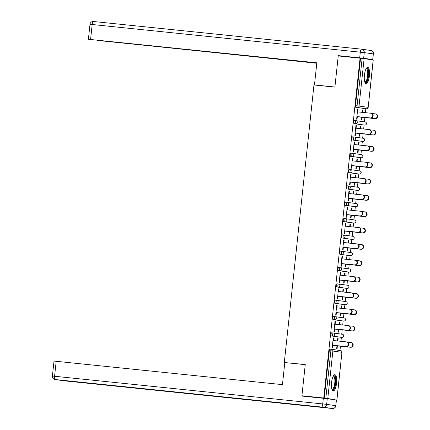 <?xml version="1.0" encoding="UTF-8"?>
<svg xmlns="http://www.w3.org/2000/svg" width="430" height="430" viewBox="0 0 430 430"><rect width="100%" height="100%" fill="white"/><g stroke="black" fill="none" stroke-linecap="round" stroke-linejoin="round"><path stroke-width="0.64" d="M336.561 383.232A8.213 2.521 95.9 0 0 334.906 374.707A8.213 2.521 95.9 0 0 331.562 382.523A8.213 2.521 95.9 0 0 333.218 391.047A8.213 2.521 95.9 0 0 336.561 383.232M369.408 75.868A8.213 2.521 95.9 0 0 367.752 67.338A8.213 2.521 95.9 0 0 364.414 75.153A8.213 2.521 95.9 0 0 366.07 83.678A8.213 2.521 95.9 0 0 369.408 75.868M329.17 398.997L334.733 399.551M339.974 350.509L340.436 346.214M340.958 341.318L341.382 337.346M341.721 334.18L342.183 329.885M342.705 324.983L343.129 321.017M343.468 317.851L343.925 313.551M344.452 308.654L344.876 304.682M345.215 301.516L345.672 297.221M346.193 292.319L346.618 288.353M346.956 285.187L347.418 280.887M347.94 275.99L348.364 272.018M348.703 268.852L349.16 264.558M349.687 259.661L350.111 255.689M350.45 252.523L350.907 248.228M351.434 243.326L351.853 239.354M352.191 236.188L352.654 231.894M353.175 226.997L353.6 223.025M353.938 219.859L354.401 215.564M354.922 210.662L355.347 206.696M355.685 203.524L356.142 199.23M356.669 194.333L357.094 190.361M357.432 187.195L357.889 182.9M358.41 177.999L358.835 174.032M359.174 170.866L359.636 166.566M360.157 161.669L360.582 157.697M360.921 154.531L361.377 150.237M361.904 145.335L362.329 141.368M362.667 138.202L363.124 133.907M363.651 129.005L364.07 125.033M364.409 121.867L364.871 117.573M365.392 112.676L365.817 108.704M310.035 396.906L301.914 395.75L305.252 364.554L287.025 362.78M284.316 362.393L313.964 84.968L334.9 87.129L338.233 55.932L360.539 58.249L355.476 105.672L357.067 105.839L362.135 58.416L360.539 58.249M362.135 58.416L373.256 59.942L368.188 107.366L373.181 59.926M301.914 395.75L323.742 398.003L360.06 58.184M334.733 399.567L323.742 398.003M371.154 113.283A2.37 2.252 98.1 0 1 373.138 115.917A2.37 2.252 98.1 0 1 370.649 117.997L357.33 116.621L357.05 119.239L356.631 119.18L357.695 109.231L358.109 109.29L357.695 109.247M361.92 112.316L362.178 109.87L362.598 109.93L362.178 109.886M375.605 113.918A2.37 2.252 98.1 0 1 377.594 116.546A2.37 2.252 98.1 0 1 375.105 118.632L361.394 117.213L361.119 119.814L361.533 119.873L361.813 117.256M357.835 111.891L358.109 109.29M362.339 112.359L362.598 109.93M340.426 337.249L342.017 337.41A1.58 0.484 -84.1 0 1 342.011 337.41A1.58 1.58 0 0 0 343.753 336.007A1.58 1.58 0 0 0 342.404 334.277A1.58 1.505 -81.9 0 1 343.677 335.997A1.58 1.505 98.1 0 1 342.011 337.41L340.42 337.244A1.58 0.484 -84.1 0 1 340.426 337.249A1.58 0.484 -84.1 0 1 340.42 337.244L331.353 335.954A1.58 0.484 -84.1 0 1 331.035 334.32A1.58 0.484 -84.1 0 1 331.68 332.815A1.58 0.484 -84.1 0 1 331.686 332.815L333.271 332.981A1.58 0.484 -84.1 0 1 333.282 332.981L331.68 332.815M324.225 398.072L329.294 350.649A1.58 0.484 -84.1 0 1 329.934 349.144A1.58 0.484 -84.1 0 1 329.939 349.149L331.525 349.31A1.58 0.484 -84.1 0 1 331.535 349.31L329.934 349.144M364.113 58.636L359.045 106.065L368.112 107.355A1.58 1.505 98.1 0 1 366.446 108.769L364.855 108.602A1.58 0.484 -84.1 0 1 364.86 108.607A1.58 0.484 -84.1 0 1 364.855 108.602L355.787 107.312A1.58 0.484 -84.1 0 1 355.476 105.672M335.142 324.204L335.421 321.602L335.008 321.543L333.943 331.487L334.357 331.546L334.642 328.918L347.542 330.245A2.37 2.252 -81.9 0 0 350.036 328.165A2.37 2.252 -81.9 0 0 348.047 325.537L334.728 324.161M339.232 324.629L339.49 322.183L339.91 322.242L339.49 322.199M352.917 326.23A2.37 2.252 98.1 0 1 354.906 328.859A2.37 2.252 98.1 0 1 352.417 330.939L338.706 329.525L338.426 332.127L338.845 332.186L339.125 329.568M339.646 324.671L339.91 322.242M343.914 304.585L345.51 304.746A1.58 0.484 -84.1 0 1 345.505 304.746A1.58 1.58 0 0 0 347.241 303.344A1.58 1.58 0 0 0 345.892 301.613A1.58 1.505 -81.9 0 1 347.166 303.333A1.58 1.505 98.1 0 1 345.505 304.746L343.909 304.585A1.58 0.484 -84.1 0 1 343.914 304.585A1.58 0.484 -84.1 0 1 343.909 304.585L334.841 303.295A1.58 0.484 -84.1 0 1 334.529 301.656A1.58 0.484 -84.1 0 1 335.174 300.151A1.58 0.484 -84.1 0 1 335.18 300.151L336.76 300.317A1.58 0.484 -84.1 0 1 336.771 300.317L335.174 300.151M338.636 291.54L338.915 288.938L338.496 288.879L337.432 298.823L337.851 298.888L338.13 296.254M342.984 289.519L343.398 289.578L342.979 289.535L342.721 291.965M342.199 296.845L341.92 299.463L342.334 299.522L342.613 296.904M343.14 292.008L343.398 289.578M347.397 271.921L347.408 271.921A1.58 0.484 -84.1 0 1 347.408 271.921A1.58 0.484 -84.1 0 1 347.397 271.921L338.335 270.631A1.58 0.484 -84.1 0 1 338.018 268.992A1.58 0.484 -84.1 0 1 338.663 267.487A1.58 0.484 -84.1 0 1 338.668 267.487L340.254 267.653A1.58 0.484 -84.1 0 1 340.264 267.653L338.663 267.487M341.984 256.216L342.404 256.275L341.984 256.232L340.925 266.165L341.339 266.224L341.624 263.59M342.124 258.876L342.404 256.275M346.209 259.301L346.473 256.855L346.886 256.914L346.473 256.871M345.688 264.181L345.408 266.799L345.827 266.858L346.107 264.24M346.628 259.344L346.886 256.914M350.891 239.257L350.896 239.257A1.58 0.484 -84.1 0 1 350.896 239.257A1.58 0.484 -84.1 0 1 350.891 239.257L341.823 237.967A1.58 0.484 -84.1 0 1 341.511 236.328A1.58 0.484 -84.1 0 1 342.151 234.823A1.58 0.484 -84.1 0 1 342.156 234.828L343.742 234.99M345.618 226.212L345.892 223.611L345.478 223.552L344.414 233.501L344.833 233.56L345.113 230.926L358.018 232.259A2.37 2.252 -81.9 0 0 360.507 230.179A2.37 2.252 -81.9 0 0 358.518 227.545L345.199 226.169M349.703 226.637L349.961 224.191L350.38 224.25L349.961 224.207M363.388 228.239A2.37 2.252 98.1 0 1 365.376 230.867A2.37 2.252 98.1 0 1 362.888 232.952L349.176 231.533L348.902 234.135L349.316 234.2L349.595 231.576M350.122 226.68L350.38 224.25M354.39 206.594A1.58 0.484 -84.1 0 1 354.385 206.594A1.58 0.484 -84.1 0 1 354.379 206.594L345.312 205.303A1.58 0.484 -84.1 0 1 345 203.664A1.58 0.484 -84.1 0 1 345.645 202.165A1.58 0.484 -84.1 0 1 345.65 202.165L347.23 202.326A1.58 0.484 -84.1 0 1 347.246 202.326A1.58 1.505 -81.9 0 1 347.3 202.337A1.58 1.58 0 0 0 347.236 202.326L345.645 202.165M349.106 193.554L349.386 190.952L348.966 190.893L347.908 200.837L348.321 200.896L348.601 198.262M353.455 191.527L353.868 191.587L353.455 191.543L353.191 193.973M352.67 198.859L352.39 201.476L352.81 201.536L353.089 198.918M353.611 194.016L353.868 191.587M357.884 173.93A1.58 0.484 -84.1 0 1 357.878 173.93A1.58 0.484 -84.1 0 1 357.873 173.93L348.805 172.64A1.58 0.484 -84.1 0 1 348.493 171A1.58 0.484 -84.1 0 1 349.133 169.501A1.58 0.484 -84.1 0 1 349.138 169.501L350.724 169.662A1.58 0.484 -84.1 0 1 350.735 169.662A1.58 1.505 -81.9 0 1 350.789 169.673A1.58 1.58 0 0 0 350.729 169.662L349.133 169.501M352.46 158.229L352.874 158.288L352.455 158.245L351.396 168.173L351.81 168.232L352.095 165.598L365 166.931A2.37 2.252 -81.9 0 0 367.489 164.851A2.37 2.252 -81.9 0 0 365.5 162.218L352.181 160.847M352.6 160.89L352.874 158.288M356.685 161.309L356.943 158.863L357.362 158.923L356.943 158.88M356.164 166.195L355.884 168.813L356.298 168.872L356.577 166.254M357.099 161.352L357.362 158.923M361.367 141.266L362.963 141.432A1.58 0.484 -84.1 0 1 362.963 141.432A1.58 1.58 0 0 0 364.694 140.029A1.58 1.58 0 0 0 363.35 138.299A1.58 1.505 -81.9 0 1 364.618 140.013A1.58 1.505 98.1 0 1 362.958 141.432L361.361 141.266A1.58 0.484 -84.1 0 1 361.367 141.266A1.58 0.484 -84.1 0 1 361.361 141.266L352.294 139.976A1.58 0.484 -84.1 0 1 351.982 138.336A1.58 0.484 -84.1 0 1 352.627 136.837A1.58 0.484 -84.1 0 1 352.632 136.837L354.212 136.998A1.58 0.484 -84.1 0 1 354.223 137.003L352.627 136.837M356.088 128.226L356.368 125.624L355.949 125.565L354.884 135.509L355.304 135.568L355.583 132.934M360.173 128.645L360.437 126.205L360.851 126.264L360.431 126.221M373.863 130.252A2.37 2.252 98.1 0 1 375.847 132.881A2.37 2.252 98.1 0 1 373.358 134.961L359.652 133.547L359.373 136.149L359.786 136.208L360.066 133.59M360.593 128.688L360.851 126.264M363.113 124.936L364.71 125.103A1.58 1.58 0 0 0 366.441 123.7A1.58 1.58 0 0 0 365.091 121.964A1.58 1.505 -81.9 0 1 366.365 123.684A1.58 1.505 98.1 0 1 364.704 125.098L363.108 124.936A1.58 0.484 -84.1 0 1 363.113 124.936A1.58 0.484 -84.1 0 1 363.108 124.936L354.04 123.646A1.58 0.484 -84.1 0 1 353.729 122.007A1.58 0.484 -84.1 0 1 354.368 120.502A1.58 0.484 -84.1 0 1 354.374 120.502L355.959 120.669A1.58 0.484 -84.1 0 1 355.97 120.669L354.368 120.502M358.69 142.534L359.104 142.593L358.69 142.55L358.426 144.98M357.905 149.86L357.626 152.478L358.045 152.537L358.324 149.919M358.846 145.023L359.104 142.593M354.202 141.895L354.621 141.954L354.202 141.911L353.143 151.844L353.557 151.903L353.842 149.269M354.341 144.555L354.621 141.954M359.63 157.6A1.58 0.484 -84.1 0 1 359.625 157.6A1.58 0.484 -84.1 0 1 359.614 157.6L350.552 156.31A1.58 0.484 -84.1 0 1 350.235 154.671A1.58 0.484 -84.1 0 1 350.88 153.166A1.58 0.484 -84.1 0 1 350.885 153.166L352.471 153.333A1.58 0.484 -84.1 0 1 352.482 153.333A1.58 1.505 -81.9 0 1 352.535 153.338A1.58 1.58 0 0 0 352.476 153.333L350.88 153.166M354.938 177.644L355.202 175.198L355.615 175.257L355.196 175.214M368.628 179.245A2.37 2.252 98.1 0 1 370.612 181.874A2.37 2.252 98.1 0 1 368.123 183.954L354.417 182.54L354.137 185.142L354.551 185.201L354.831 182.583M355.357 177.687L355.615 175.257M350.853 177.219L351.133 174.618L350.713 174.558L349.649 184.502L350.068 184.561L350.348 181.933L363.253 183.261A2.37 2.252 -81.9 0 0 365.742 181.18A2.37 2.252 -81.9 0 0 363.758 178.552L350.434 177.176M356.137 190.264A1.58 0.484 -84.1 0 1 356.131 190.264A1.58 0.484 -84.1 0 1 356.126 190.264L347.058 188.974A1.58 0.484 -84.1 0 1 346.747 187.335A1.58 0.484 -84.1 0 1 347.392 185.83A1.58 0.484 -84.1 0 1 347.397 185.83L348.977 185.996A1.58 0.484 -84.1 0 1 348.988 185.996A1.58 1.505 -81.9 0 1 349.042 186.002A1.58 1.58 0 0 0 348.983 185.996L347.392 185.83M351.45 210.302L351.708 207.862L352.127 207.921L351.708 207.878M350.923 215.188L350.644 217.806L351.063 217.865L351.342 215.247M351.864 210.351L352.127 207.921M347.225 207.222L347.639 207.281L347.22 207.238L346.161 217.166L346.575 217.225L346.86 214.597M347.359 209.883L347.639 207.281M352.638 222.923L354.229 223.089L352.643 222.928A1.58 0.484 -84.1 0 1 352.643 222.928A1.58 0.484 -84.1 0 1 352.638 222.923L343.57 221.633A1.58 0.484 -84.1 0 1 343.258 219.999A1.58 0.484 -84.1 0 1 343.898 218.494A1.58 0.484 -84.1 0 1 343.903 218.494L345.489 218.655M348.219 240.526L348.633 240.585L348.214 240.542L347.956 242.966M347.435 247.852L347.155 250.47L347.569 250.529L347.848 247.911M348.375 243.009L348.633 240.585M343.871 242.547L344.15 239.945L343.731 239.886L342.667 249.83L343.086 249.889L343.366 247.255M349.144 255.587L349.149 255.587A1.58 0.484 -84.1 0 1 349.149 255.587A1.58 0.484 -84.1 0 1 349.144 255.587L340.076 254.297A1.58 0.484 -84.1 0 1 339.764 252.657A1.58 0.484 -84.1 0 1 340.41 251.158A1.58 0.484 -84.1 0 1 340.415 251.158L341.995 251.319M344.468 275.63L344.726 273.184L345.145 273.243L344.726 273.2M358.152 277.232A2.37 2.252 98.1 0 1 360.141 279.865A2.37 2.252 98.1 0 1 357.652 281.946L343.941 280.532L343.667 283.133L344.081 283.193L344.36 280.575M344.881 275.673L345.145 273.243M340.383 275.211L340.657 272.609L340.243 272.55L339.179 282.494L339.592 282.553L339.877 279.919L352.783 281.252A2.37 2.252 -81.9 0 0 355.271 279.172A2.37 2.252 -81.9 0 0 353.283 276.544L339.963 275.168M345.661 288.25L347.257 288.417A1.58 0.484 -84.1 0 1 347.246 288.417A1.58 0.484 -84.1 0 1 347.257 288.417A1.58 1.58 0 0 0 348.988 287.014A1.58 1.58 0 0 0 347.639 285.284A1.58 1.505 -81.9 0 1 348.913 286.998A1.58 1.505 98.1 0 1 347.246 288.417L345.656 288.25A1.58 0.484 -84.1 0 1 345.661 288.25A1.58 0.484 -84.1 0 1 345.656 288.25L336.588 286.96A1.58 0.484 -84.1 0 1 336.276 285.321A1.58 0.484 -84.1 0 1 336.916 283.821A1.58 0.484 -84.1 0 1 336.921 283.821L338.507 283.983A1.58 0.484 -84.1 0 1 338.517 283.983L336.916 283.821M340.974 308.294L341.237 305.848L341.651 305.907L341.237 305.864M340.452 313.18L340.173 315.797L340.592 315.856L340.872 313.239M341.393 308.337L341.651 305.907M336.749 305.214L337.168 305.273L336.749 305.23L335.69 315.158L336.104 315.217L336.384 312.583M336.889 307.875L337.168 305.273M342.167 320.914L343.763 321.081A1.58 0.484 -84.1 0 1 343.758 321.081A1.58 1.58 0 0 0 345.494 319.678A1.58 1.58 0 0 0 344.15 317.947A1.58 1.505 -81.9 0 1 345.419 319.662A1.58 1.505 98.1 0 1 343.758 321.081L342.162 320.914A1.58 0.484 -84.1 0 1 342.167 320.914A1.58 0.484 -84.1 0 1 342.162 320.914L333.094 319.624A1.58 0.484 -84.1 0 1 332.782 317.985A1.58 0.484 -84.1 0 1 333.427 316.485A1.58 0.484 -84.1 0 1 333.433 316.485L335.013 316.647A1.58 0.484 -84.1 0 1 335.029 316.647L333.427 316.485M337.743 338.512L338.163 338.571L337.743 338.528L337.486 340.958M336.964 345.838L336.685 348.461L337.098 348.52L337.378 345.903M337.905 341.001L338.163 338.571M333.4 340.538L333.675 337.932L333.261 337.873L332.196 347.822L332.616 347.881L332.895 345.247M356.368 125.624L355.949 125.581M351.133 174.618L350.713 174.575M349.386 190.952L348.966 190.909M345.892 223.611L345.478 223.568M344.15 239.945L343.731 239.902M340.657 272.609L340.238 272.566M338.915 288.938L338.496 288.895M335.421 321.602L335.002 321.559M333.675 337.932L333.261 337.889M370.649 117.997L370.235 117.938A2.37 2.252 -81.9 0 0 372.724 115.858A2.37 2.252 -81.9 0 0 370.735 113.224L357.416 111.848M370.235 117.938L356.911 116.562M357.314 116.777L374.686 118.572A2.37 2.252 -81.9 0 0 377.175 116.487A2.37 2.252 -81.9 0 0 375.191 113.859L371.939 113.525M366.22 68.564A7.106 2.182 -84.1 0 1 368.279 71.294A7.106 2.182 -84.1 0 1 367.607 79.228A7.106 2.182 -84.1 0 1 364.817 82.168M364.721 81.861A6.579 2.021 95.9 0 0 364.941 81.92A6.579 2.021 95.9 0 0 367 78.894A6.579 2.021 95.9 0 0 367.698 72.315A6.579 2.021 95.9 0 0 366.29 68.832A6.579 2.021 95.9 0 0 366.064 68.848M365.634 83.501A8.159 2.505 95.9 0 0 367.833 79.792A8.159 2.505 95.9 0 0 367.29 67.424M333.374 375.933A7.106 2.182 -84.1 0 1 335.518 379.529A7.106 2.182 -84.1 0 1 334.519 387.349A7.106 2.182 -84.1 0 1 331.971 389.537M331.874 389.231A6.579 2.021 95.9 0 0 332.089 389.29A6.579 2.021 95.9 0 0 334.852 379.722A6.579 2.021 95.9 0 0 333.443 376.196A6.579 2.021 95.9 0 0 333.218 376.218M332.782 390.87A8.159 2.505 95.9 0 0 335.851 379.045A8.159 2.505 95.9 0 0 334.443 374.793M363.646 58.27L372.713 59.56L373.321 53.911L364.253 52.621L363.646 58.27L338.265 55.615L334.911 87.021L314.475 84.914L328.047 86.419M314.475 84.914L316.835 62.823L88.397 39.275L245.482 55.534M316.829 62.898L245.476 55.594M97.218 40.334L316.792 63.248M249.701 55.97L251.179 56.405L316.797 63.178M249.674 56.19L245.745 55.561M97.212 40.42L245.724 55.744M338.265 55.615L346.387 56.771M372.713 59.56L366.021 58.91M251.211 56.126L251.179 56.405M284.805 362.549L282.445 384.64L56.185 361.291L54.588 376.261L322.71 403.931L323.312 398.277L301.881 396.068L305.241 364.661L284.805 362.549M336.33 400.013L327.262 398.723L326.66 404.377L335.728 405.667L336.48 400.04L335.728 405.667A3.16 3.005 -81.9 0 1 332.401 408.5L323.333 407.21L55.212 379.539L64.28 380.829L332.401 408.5A3.16 0.973 95.9 0 0 332.411 408.5A3.16 3.16 0 0 0 335.878 405.694M64.059 380.797A3.16 3.005 98.1 0 0 64.172 380.819A3.16 3.16 0 0 0 64.29 380.829A3.16 0.973 95.9 0 0 64.29 380.829A3.16 3.005 98.1 0 1 64.172 380.819L55.104 379.529A3.16 3.005 -81.9 0 0 55.212 379.539A3.16 0.973 95.9 0 1 54.588 376.261L52.406 376.062L54.008 361.092L56.185 361.291M323.312 398.277L327.262 398.723M369.408 129.618A2.37 2.252 98.1 0 1 371.396 132.246A2.37 2.252 98.1 0 1 368.908 134.327L368.488 134.268A2.37 2.252 -81.9 0 0 370.977 132.187A2.37 2.252 -81.9 0 0 368.994 129.559L355.669 128.183M368.908 134.327L355.583 132.951M368.488 134.268L355.164 132.892M367.666 145.947A2.37 2.252 98.1 0 1 369.649 148.576A2.37 2.252 98.1 0 1 367.161 150.661L366.742 150.602A2.37 2.252 -81.9 0 0 369.23 148.517A2.37 2.252 -81.9 0 0 367.247 145.888L353.922 144.512M367.161 150.661L353.836 149.285M366.742 150.602L353.422 149.226M365.919 162.282A2.37 2.252 98.1 0 1 367.903 164.91A2.37 2.252 98.1 0 1 365.414 166.99M365 166.931L351.675 165.555M364.172 178.611A2.37 2.252 98.1 0 1 366.161 181.24A2.37 2.252 98.1 0 1 363.667 183.32M363.253 183.261L349.929 181.89M362.425 194.94A2.37 2.252 98.1 0 1 364.414 197.574A2.37 2.252 98.1 0 1 361.926 199.654L361.506 199.595A2.37 2.252 -81.9 0 0 363.995 197.515A2.37 2.252 -81.9 0 0 362.012 194.881L348.687 193.511M361.926 199.654L348.601 198.278M361.506 199.595L348.187 198.219M355.567 133.106L372.944 134.902A2.37 2.252 -81.9 0 0 375.433 132.822A2.37 2.252 -81.9 0 0 373.444 130.193L370.192 129.855M372.117 146.582A2.37 2.252 98.1 0 1 374.105 149.21A2.37 2.252 98.1 0 1 371.611 151.29L371.197 151.231A2.37 2.252 -81.9 0 0 373.686 149.151A2.37 2.252 -81.9 0 0 371.703 146.523L368.451 146.189M353.82 149.441L371.197 151.231M357.905 149.876L371.611 151.29M370.37 162.911A2.37 2.252 98.1 0 1 372.358 165.545A2.37 2.252 98.1 0 1 369.87 167.625L369.451 167.566A2.37 2.252 -81.9 0 0 371.939 165.486A2.37 2.252 -81.9 0 0 369.956 162.852L366.704 162.518M352.073 165.77L369.451 167.566M356.158 166.211L369.87 167.625M350.332 182.105L367.704 183.895A2.37 2.252 -81.9 0 0 370.198 181.815A2.37 2.252 -81.9 0 0 368.209 179.186L364.957 178.848M366.881 195.575A2.37 2.252 98.1 0 1 368.865 198.208A2.37 2.252 98.1 0 1 366.376 200.289L365.962 200.229A2.37 2.252 -81.9 0 0 368.451 198.149A2.37 2.252 -81.9 0 0 366.462 195.516L363.216 195.182M348.585 198.434L365.962 200.229M352.67 198.875L366.376 200.289M360.684 211.275A2.37 2.252 98.1 0 1 362.667 213.903A2.37 2.252 98.1 0 1 360.179 215.984L359.76 215.924A2.37 2.252 -81.9 0 0 362.254 213.844A2.37 2.252 -81.9 0 0 360.265 211.216L346.945 209.84M360.179 215.984L346.854 214.613M359.76 215.924L346.44 214.549M365.135 211.909A2.37 2.252 98.1 0 1 367.123 214.538A2.37 2.252 98.1 0 1 364.635 216.618L364.215 216.559A2.37 2.252 -81.9 0 0 366.704 214.479A2.37 2.252 -81.9 0 0 364.721 211.85L361.469 211.512M346.838 214.769L364.215 216.559M350.923 215.204L364.635 216.618M358.937 227.604A2.37 2.252 98.1 0 1 360.921 230.238A2.37 2.252 98.1 0 1 358.432 232.318M358.018 232.259L344.693 230.883M345.096 231.098L362.469 232.893A2.37 2.252 -81.9 0 0 364.957 230.808A2.37 2.252 -81.9 0 0 362.974 228.179L359.722 227.846M357.19 243.939A2.37 2.252 98.1 0 1 359.179 246.567A2.37 2.252 98.1 0 1 356.69 248.648L356.271 248.588A2.37 2.252 -81.9 0 0 358.76 246.508A2.37 2.252 -81.9 0 0 356.776 243.88L343.452 242.504M356.69 248.648L343.366 247.272M356.271 248.588L342.946 247.212M361.646 244.573A2.37 2.252 98.1 0 1 363.629 247.202A2.37 2.252 98.1 0 1 361.141 249.282L360.727 249.223A2.37 2.252 -81.9 0 0 363.216 247.142A2.37 2.252 -81.9 0 0 361.227 244.514L357.975 244.175M343.35 247.427L360.727 249.223M347.435 247.868L361.141 249.282M355.443 260.268A2.37 2.252 98.1 0 1 357.432 262.897A2.37 2.252 98.1 0 1 354.943 264.982L354.524 264.923A2.37 2.252 -81.9 0 0 357.013 262.837A2.37 2.252 -81.9 0 0 355.029 260.209L341.705 258.833M354.943 264.982L341.619 263.606M354.524 264.923L341.205 263.547M359.899 260.902A2.37 2.252 98.1 0 1 361.888 263.531A2.37 2.252 98.1 0 1 359.394 265.611L358.98 265.552A2.37 2.252 -81.9 0 0 361.469 263.472A2.37 2.252 -81.9 0 0 359.485 260.843L356.233 260.51M341.603 263.762L358.98 265.552M345.688 264.197L359.394 265.611M353.702 276.603A2.37 2.252 98.1 0 1 355.685 279.231A2.37 2.252 98.1 0 1 353.197 281.311M352.783 281.252L339.458 279.876M339.856 280.091L357.233 281.887A2.37 2.252 -81.9 0 0 359.722 279.806A2.37 2.252 -81.9 0 0 357.738 277.173L354.487 276.839M351.955 292.932A2.37 2.252 98.1 0 1 353.944 295.56A2.37 2.252 98.1 0 1 351.45 297.641L351.036 297.582A2.37 2.252 -81.9 0 0 353.524 295.501A2.37 2.252 -81.9 0 0 351.541 292.873L338.216 291.497M351.45 297.641L338.13 296.27M351.036 297.582L337.711 296.211M356.411 293.566A2.37 2.252 98.1 0 1 358.394 296.195A2.37 2.252 98.1 0 1 355.906 298.275L355.486 298.216A2.37 2.252 -81.9 0 0 357.98 296.136A2.37 2.252 -81.9 0 0 355.992 293.507L352.74 293.169M338.114 296.426L355.486 298.216M342.199 296.861L355.906 298.275M350.208 309.261A2.37 2.252 98.1 0 1 352.197 311.895A2.37 2.252 98.1 0 1 349.708 313.975L349.289 313.916A2.37 2.252 -81.9 0 0 351.778 311.836A2.37 2.252 -81.9 0 0 349.794 309.202L336.47 307.832M349.708 313.975L336.384 312.599M349.289 313.916L335.97 312.54M354.664 309.896A2.37 2.252 98.1 0 1 356.647 312.529A2.37 2.252 98.1 0 1 354.159 314.61L353.745 314.55A2.37 2.252 -81.9 0 0 356.233 312.47A2.37 2.252 -81.9 0 0 354.245 309.837L350.998 309.503M336.367 312.755L353.745 314.55M340.452 313.196L354.159 314.61M348.467 325.596A2.37 2.252 98.1 0 1 350.45 328.224A2.37 2.252 98.1 0 1 347.961 330.304M347.542 330.245L334.223 328.875M334.621 329.09L351.998 330.88A2.37 2.252 -81.9 0 0 354.487 328.8A2.37 2.252 -81.9 0 0 352.503 326.171L349.251 325.833M346.72 341.925A2.37 2.252 98.1 0 1 348.703 344.559A2.37 2.252 98.1 0 1 346.214 346.639L345.801 346.58A2.37 2.252 -81.9 0 0 348.289 344.5A2.37 2.252 -81.9 0 0 346.3 341.866L332.981 340.49M346.214 346.639L332.895 345.263M345.801 346.58L332.476 345.204M351.17 342.56A2.37 2.252 98.1 0 1 353.159 345.193A2.37 2.252 98.1 0 1 350.67 347.273L350.251 347.214A2.37 2.252 -81.9 0 0 352.74 345.129A2.37 2.252 -81.9 0 0 350.756 342.5L347.504 342.167M332.879 345.419L350.251 347.214M336.959 345.854L350.67 347.273M366.462 108.769A1.58 0.484 -84.1 0 1 366.451 108.769L357.378 107.478A1.58 0.484 95.9 0 1 357.067 105.839L359.045 106.065A1.58 1.505 98.1 0 1 357.378 107.478L355.787 107.312M336.862 399.75L341.931 352.326L332.863 351.036L327.794 398.459M325.822 398.239L330.885 350.815L329.294 350.649M336.937 399.766L341.931 352.326A1.58 1.505 -81.9 0 0 340.657 350.606L331.589 349.316A1.58 1.505 -81.9 0 1 332.863 351.036L330.885 350.815A1.58 0.484 -84.1 0 1 331.53 349.31A1.58 1.505 -81.9 0 1 331.589 349.316A1.58 1.58 0 0 0 331.53 349.31M356.078 120.685L365.038 121.959A1.58 1.505 -81.9 0 1 365.091 121.964L356.024 120.674A1.58 1.505 -81.9 0 0 355.97 120.669A1.58 0.484 -84.1 0 0 355.32 122.174A1.58 0.484 95.9 0 0 355.637 123.808L354.04 123.646M364.86 108.607L366.451 108.769A1.58 0.484 -84.1 0 1 366.446 108.769A1.58 1.58 0 0 0 368.188 107.366M364.71 125.103A1.58 0.484 -84.1 0 1 364.704 125.098L355.637 123.808A1.58 1.505 98.1 0 0 357.298 122.394A1.58 1.505 -81.9 0 0 356.024 120.674A1.58 1.58 0 0 0 355.965 120.669M354.336 137.014L363.291 138.293A1.58 1.505 -81.9 0 1 363.35 138.299L354.282 137.009A1.58 1.505 -81.9 0 0 354.223 137.003A1.58 0.484 -84.1 0 0 353.578 138.503A1.58 0.484 95.9 0 0 353.89 140.142L352.294 139.976M362.963 141.432A1.58 0.484 -84.1 0 1 362.958 141.432L353.89 140.142A1.58 1.505 98.1 0 0 355.551 138.723A1.58 1.505 -81.9 0 0 354.282 137.009A1.58 1.58 0 0 0 354.218 136.998M352.589 153.349L361.549 154.623A1.58 1.505 -81.9 0 1 361.603 154.628L352.535 153.338A1.58 1.505 -81.9 0 1 353.809 155.058A1.58 1.505 98.1 0 1 352.143 156.472L350.552 156.31M361.216 157.762A1.58 1.58 0 0 0 362.952 156.359A1.58 1.58 0 0 0 361.603 154.628A1.58 1.505 -81.9 0 1 362.877 156.348A1.58 1.505 98.1 0 1 361.211 157.762A1.58 0.484 -84.1 0 0 361.216 157.762L352.143 156.472A1.58 0.484 95.9 0 1 351.831 154.832A1.58 0.484 -84.1 0 1 352.476 153.333M350.842 169.678L359.802 170.952A1.58 1.505 -81.9 0 1 359.856 170.963L350.789 169.673A1.58 1.505 -81.9 0 1 352.062 171.387A1.58 1.505 98.1 0 1 350.402 172.806L348.805 172.64M359.475 174.096A1.58 1.58 0 0 0 361.205 172.693A1.58 1.58 0 0 0 359.856 170.963A1.58 1.505 -81.9 0 1 361.13 172.677A1.58 1.505 98.1 0 1 359.464 174.096A1.58 0.484 -84.1 0 0 359.475 174.096L350.402 172.806A1.58 0.484 95.9 0 1 350.084 171.167A1.58 0.484 -84.1 0 1 350.729 169.662M349.101 186.013L358.056 187.286A1.58 1.505 -81.9 0 1 358.109 187.292L349.042 186.002A1.58 1.505 -81.9 0 1 350.316 187.722A1.58 1.505 98.1 0 1 348.655 189.135L347.058 188.974M357.728 190.425A1.58 0.484 -84.1 0 1 357.722 190.425A1.58 1.58 0 0 0 359.458 189.023A1.58 1.58 0 0 0 358.109 187.292A1.58 1.505 -81.9 0 1 359.383 189.012A1.58 1.505 98.1 0 1 357.722 190.425L348.655 189.135A1.58 0.484 95.9 0 1 348.343 187.496A1.58 0.484 -84.1 0 1 348.983 185.996M347.354 202.342L356.309 203.616A1.58 1.505 -81.9 0 1 356.368 203.626L347.3 202.337A1.58 1.505 -81.9 0 1 348.569 204.051A1.58 1.505 98.1 0 1 346.908 205.47L345.312 205.303M355.981 206.76A1.58 0.484 -84.1 0 1 355.975 206.76A1.58 1.58 0 0 0 357.712 205.357A1.58 1.58 0 0 0 356.368 203.626A1.58 1.505 -81.9 0 1 357.636 205.341A1.58 1.505 98.1 0 1 355.975 206.76L346.908 205.47A1.58 0.484 95.9 0 1 346.596 203.831A1.58 0.484 -84.1 0 1 347.236 202.326M345.607 218.676L354.567 219.95A1.58 1.505 -81.9 0 1 354.621 219.956L345.553 218.666A1.58 1.505 -81.9 0 0 345.5 218.66A1.58 0.484 -84.1 0 1 345.5 218.66L343.898 218.494M354.234 223.089A1.58 0.484 -84.1 0 1 354.229 223.089A1.58 1.58 0 0 0 355.97 221.686A1.58 1.58 0 0 0 354.621 219.956A1.58 1.505 -81.9 0 1 355.895 221.676A1.58 1.505 98.1 0 1 354.229 223.089L343.57 221.633M343.86 235.006L352.82 236.28A1.58 1.505 -81.9 0 1 352.874 236.285L343.806 234.995A1.58 1.505 -81.9 0 0 343.753 234.99A1.58 0.484 -84.1 0 1 343.753 234.99L342.151 234.823M352.492 239.424A1.58 0.484 -84.1 0 1 352.487 239.419A1.58 1.58 0 0 0 354.223 238.021A1.58 1.58 0 0 0 352.874 236.285A1.58 1.505 -81.9 0 1 354.148 238.005A1.58 1.505 98.1 0 1 352.487 239.419L341.823 237.967M342.119 251.335L351.073 252.614A1.58 1.505 -81.9 0 1 351.133 252.62L342.065 251.33A1.58 1.505 -81.9 0 0 342.006 251.324A1.58 0.484 -84.1 0 0 342 251.319L340.41 251.158M350.746 255.753A1.58 0.484 -84.1 0 1 350.74 255.753A1.58 1.58 0 0 0 352.476 254.35A1.58 1.58 0 0 0 351.133 252.62A1.58 1.505 -81.9 0 1 352.401 254.334A1.58 1.505 98.1 0 1 350.74 255.753L340.076 254.297M340.372 267.67L349.332 268.943A1.58 1.505 -81.9 0 1 349.386 268.949L340.318 267.659A1.58 1.505 -81.9 0 0 340.264 267.653A1.58 0.484 -84.1 0 0 339.614 269.153A1.58 0.484 95.9 0 0 339.926 270.793L338.335 270.631M348.999 272.082A1.58 0.484 -84.1 0 1 348.993 272.082A1.58 1.58 0 0 0 350.735 270.68A1.58 1.58 0 0 0 349.386 268.949A1.58 1.505 -81.9 0 1 350.66 270.669A1.58 1.505 98.1 0 1 348.993 272.082L339.926 270.793A1.58 1.505 98.1 0 0 341.592 269.379A1.58 1.505 -81.9 0 0 340.318 267.659A1.58 1.58 0 0 0 340.259 267.653M338.625 283.999L347.585 285.273A1.58 1.505 -81.9 0 1 347.639 285.284L338.571 283.993A1.58 1.505 -81.9 0 0 338.517 283.983A1.58 0.484 -84.1 0 0 337.867 285.488A1.58 0.484 95.9 0 0 338.184 287.127L336.588 286.96M347.246 288.417L338.184 287.127A1.58 1.505 98.1 0 0 339.845 285.708A1.58 1.505 -81.9 0 0 338.571 283.993A1.58 1.58 0 0 0 338.512 283.983M336.883 300.333L345.838 301.607A1.58 1.505 -81.9 0 1 345.892 301.613L336.824 300.323A1.58 1.505 -81.9 0 0 336.771 300.317A1.58 0.484 -84.1 0 0 336.126 301.817A1.58 0.484 95.9 0 0 336.437 303.456L334.841 303.295M345.505 304.746L336.437 303.456A1.58 1.505 98.1 0 0 338.098 302.043A1.58 1.505 -81.9 0 0 336.824 300.323A1.58 1.58 0 0 0 336.765 300.317M335.137 316.663L344.091 317.937A1.58 1.505 -81.9 0 1 344.15 317.947L335.083 316.657A1.58 1.505 -81.9 0 0 335.029 316.647A1.58 0.484 -84.1 0 0 334.379 318.152A1.58 0.484 95.9 0 0 334.69 319.791L333.094 319.624M343.758 321.081L334.69 319.791A1.58 1.505 98.1 0 0 336.351 318.372A1.58 1.505 -81.9 0 0 335.083 316.657A1.58 1.58 0 0 0 335.018 316.647M333.39 332.997L342.35 334.271A1.58 1.505 -81.9 0 1 342.404 334.277L333.336 332.987A1.58 1.505 -81.9 0 0 333.282 332.981A1.58 0.484 -84.1 0 0 332.632 334.481A1.58 0.484 95.9 0 0 332.944 336.12L331.353 335.954M342.011 337.41L332.944 336.12A1.58 1.505 98.1 0 0 334.61 334.707A1.58 1.505 -81.9 0 0 333.336 332.987A1.58 1.58 0 0 0 333.277 332.981M331.643 349.327L340.603 350.6A1.58 1.505 -81.9 0 1 340.657 350.606A1.58 1.58 0 0 1 342.006 352.342M346.827 220.386A1.58 1.505 -81.9 0 0 345.553 218.666A1.58 1.58 0 0 0 345.494 218.66A1.58 0.484 -84.1 0 0 344.849 220.16A1.58 0.484 95.9 0 0 345.161 221.799A1.58 1.505 98.1 0 0 346.827 220.386M345.08 236.715A1.58 1.505 -81.9 0 0 343.806 234.995A1.58 1.58 0 0 0 343.747 234.99A1.58 0.484 -84.1 0 0 343.102 236.495A1.58 0.484 95.9 0 0 343.419 238.129A1.58 1.505 98.1 0 0 345.08 236.715M343.333 253.044A1.58 1.505 -81.9 0 0 342.065 251.33A1.58 1.58 0 0 0 342 251.319A1.58 0.484 -84.1 0 0 341.361 252.824A1.58 0.484 95.9 0 0 341.673 254.463A1.58 1.505 98.1 0 0 343.333 253.044M375.105 118.632L374.686 118.572M359.695 57.83L360.297 52.175L92.176 24.505A3.16 0.973 95.9 0 1 93.466 21.5A3.16 0.973 95.9 0 0 93.466 21.5L361.576 49.165M88.397 39.275L89.999 24.306L92.176 24.505L90.579 39.474M360.297 52.175L364.253 52.621A3.16 3.005 98.1 0 0 361.705 49.181A3.16 3.16 0 0 0 361.587 49.17A3.16 0.973 95.9 0 0 360.297 52.175M372.864 59.587L373.321 53.911A3.16 3.005 -81.9 0 0 370.773 50.471L361.705 49.181A3.16 3.005 98.1 0 0 361.598 49.17A3.16 0.973 95.9 0 0 361.587 49.17L93.466 21.5A3.16 3.16 0 0 0 89.999 24.306M373.471 53.938A3.16 3.16 0 0 0 370.773 50.471A3.16 3.005 -81.9 0 0 370.665 50.46M332.411 408.5L64.29 380.829A3.16 0.973 95.9 0 0 64.301 380.835M322.71 403.931A3.16 0.973 95.9 0 0 323.333 407.21A3.16 3.005 98.1 0 0 326.66 404.377L322.71 403.931M373.358 134.961L372.944 134.902M368.123 183.954L367.704 183.895M362.888 232.952L362.469 232.893M357.652 281.946L357.233 281.887M352.417 330.939L351.998 330.88M370.821 113.235L371.235 113.294M375.691 113.928L375.272 113.869M52.406 376.062A3.16 3.16 0 0 0 55.104 379.529M369.074 129.57L369.488 129.629M367.327 145.899L367.747 145.958M365.586 162.228L366 162.287M363.839 178.563L364.253 178.622M362.092 194.892L362.512 194.951M373.944 130.258L373.53 130.199M372.197 146.592L371.783 146.533M370.456 162.922L370.036 162.862M368.709 179.256L368.29 179.197M366.962 195.585L366.548 195.526M360.345 211.227L360.765 211.286M365.215 211.92L364.801 211.861M358.604 227.556L359.018 227.615M363.474 228.249L363.054 228.19M356.857 243.891L357.271 243.95M361.727 244.579L361.313 244.519M355.11 260.22L355.529 260.279M359.98 260.913L359.566 260.854M353.369 276.549L353.783 276.608M358.238 277.242L357.819 277.183M351.622 292.884L352.036 292.943M356.491 293.577L356.072 293.518M349.875 309.213L350.294 309.272M354.745 309.906L354.331 309.847M348.128 325.548L348.547 325.607M352.998 326.241L352.584 326.182M346.387 341.877L346.8 341.936M351.256 342.57L350.837 342.511"/></g></svg>
